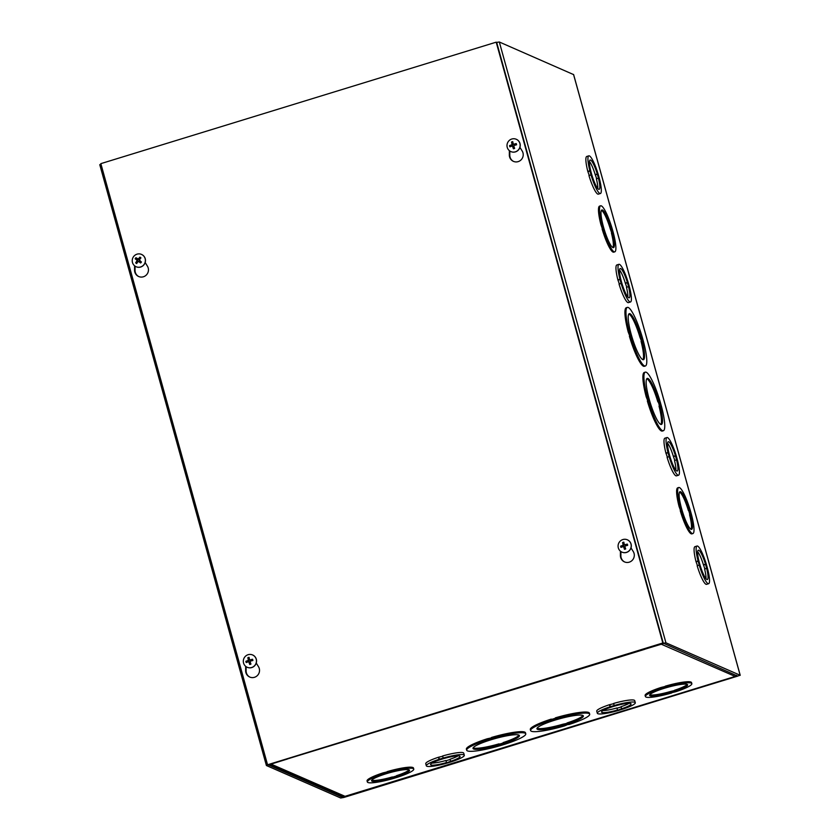 <?xml version="1.0" encoding="UTF-8"?>
<svg xmlns="http://www.w3.org/2000/svg" width="840" height="840" viewBox="0 0 840 840"><rect width="100%" height="100%" fill="white"/><g stroke="black" fill="none" stroke-linecap="round" stroke-linejoin="round"><path stroke-width="1.26" d="M286.839 758.846L266.459 765.545L340.683 798L343.844 797.465L740.166 675.255L665.931 642.81L662.771 643.346L645.225 649.089L663.873 643.44L737.709 676.106L343.381 797.265L342.752 797.37L342.363 795.984M99.834 164.745L100.936 164M286.933 759.171L268.495 764.904L342.752 797.37M267.456 764.452L100.842 163.643L496.199 42.168L662.823 642.978L267.928 764.663L663.285 643.188L496.671 42.378L499.317 42L573.583 74.592M697.462 565.656L696.003 561.582A19.709 3.528 -107.1 0 1 694.985 546.662L697.043 546.032A19.709 3.528 -107.1 0 1 706.44 564.606L707.606 568.785A19.709 3.528 -107.1 0 1 708.624 583.706A19.709 3.528 -107.1 0 1 699.226 565.121L698.061 560.952A19.709 3.528 -107.1 0 1 697.043 546.032M708.624 583.706L706.566 584.336A19.709 3.528 -107.1 0 1 697.158 565.75L699.226 565.121M667.38 457.181L665.921 453.106A19.709 3.528 -107.1 0 1 664.902 438.186L666.96 437.546A19.709 3.528 -107.1 0 1 676.357 456.131L677.513 460.31A19.709 3.528 -107.1 0 1 678.531 475.219A19.709 3.528 -107.1 0 1 669.134 456.645L667.978 452.466A19.709 3.528 -107.1 0 1 666.96 437.546M678.531 475.219L676.473 475.86A19.709 3.528 -107.1 0 1 667.075 457.275L669.134 456.645M619.343 283.952L617.883 279.867A19.709 3.528 -107.1 0 1 616.865 264.947L618.923 264.317A19.709 3.528 -107.1 0 1 628.32 282.891L629.475 287.07A19.709 3.528 -107.1 0 1 630.494 301.991A19.709 3.528 -107.1 0 1 621.096 283.406L619.941 279.237A19.709 3.528 -107.1 0 1 618.923 264.317M630.494 301.991L628.436 302.62A19.709 3.528 -107.1 0 1 619.038 284.046L621.096 283.406M589.26 175.466L587.8 171.392A19.709 3.528 -107.1 0 1 586.772 156.471L588.84 155.841A19.709 3.528 -107.1 0 1 598.227 174.416L599.393 178.595A19.709 3.528 -107.1 0 1 600.411 193.515A19.709 3.528 -107.1 0 1 591.014 174.93L589.859 170.762A19.709 3.528 -107.1 0 1 588.84 155.841M600.411 193.515L598.353 194.145A19.709 3.528 -107.1 0 1 588.956 175.56L591.014 174.93M629.832 336.094L628.226 332.062A30.65 5.492 -107.1 0 1 626.346 307.703L627.375 307.387A30.65 5.492 -107.1 0 1 642.337 337.459L643.493 341.628A30.65 5.492 -107.1 0 1 645.383 365.988A30.65 5.492 -107.1 0 1 630.42 335.916L629.255 331.737A30.65 5.492 -107.1 0 1 627.375 307.387M645.383 365.988L644.353 366.303A30.65 5.492 -107.1 0 1 629.391 336.231L630.42 335.916M602.417 228.89L600.957 224.805A24.087 4.316 -107.1 0 1 599.592 206.115L600.621 205.8A24.087 4.316 -107.1 0 1 612.255 228.974L613.41 233.153A24.087 4.316 -107.1 0 1 614.775 251.843A24.087 4.316 -107.1 0 1 603.151 228.669L601.986 224.49A24.087 4.316 -107.1 0 1 600.621 205.8M614.775 251.843L613.746 252.158A24.087 4.316 -107.1 0 1 602.112 228.984L603.151 228.669M680.547 510.605L679.087 506.52A24.087 4.316 -107.1 0 1 677.723 487.83L678.751 487.505A24.087 4.316 -107.1 0 1 690.375 510.689L691.53 514.857A24.087 4.316 -107.1 0 1 692.895 533.558A24.087 4.316 -107.1 0 1 681.272 510.374L680.243 510.689A24.087 4.316 -107.1 0 0 691.866 533.873L692.895 533.558M647.798 400.848L646.191 396.816A30.65 5.492 -107.1 0 1 644.301 372.456L645.33 372.141A30.65 5.492 -107.1 0 1 660.293 402.213L661.458 406.382A30.65 5.492 -107.1 0 1 663.337 430.742A30.65 5.492 -107.1 0 1 648.375 400.669L647.346 400.985A30.65 5.492 -107.1 0 0 662.308 431.056L663.337 430.742M648.375 400.669L647.776 396.743L646.737 397.058M647.776 396.743L646.191 396.816M647.22 396.491A30.65 5.492 -107.1 0 1 645.33 372.141M660.041 405.762A24.087 4.316 -107.1 0 1 661.405 424.463A24.087 4.316 -107.1 0 1 650.212 402.707A24.087 4.316 -107.1 0 1 647.262 378.42A24.087 4.316 -107.1 0 1 658.885 401.594L660.597 406.014L659.012 406.088A24.087 4.316 72.9 0 1 660.839 424.442M659.442 401.835L657.856 401.909A24.087 4.316 72.9 0 0 646.8 378.756M658.885 401.594L657.856 401.909M659.463 405.941L658.413 402.15M681.272 510.374L680.495 506.373L679.466 506.688M680.495 506.373L679.087 506.52M680.117 506.205A24.087 4.316 -107.1 0 1 678.751 487.505M690.596 514.447A19.709 3.528 -107.1 0 1 691.614 529.368A19.709 3.528 -107.1 0 1 682.448 511.57A19.709 3.528 -107.1 0 1 680.033 491.694A19.709 3.528 -107.1 0 1 689.43 510.279L690.963 514.615L689.567 514.763A19.709 3.528 72.9 0 1 691.026 529.305M689.808 510.437L688.401 510.594A19.709 3.528 72.9 0 0 679.591 492.072M689.43 510.279L688.401 510.594M689.861 514.668L688.779 510.752M612.465 232.733A19.709 3.528 -107.1 0 1 613.484 247.653A19.709 3.528 -107.1 0 1 604.327 229.856A19.709 3.528 -107.1 0 1 601.913 209.979A19.709 3.528 -107.1 0 1 611.31 228.564L612.843 232.901L611.436 233.047A19.709 3.528 72.9 0 1 612.906 247.59M601.986 224.49L600.957 224.805M602.364 224.658L601.335 224.973M611.74 232.964L610.281 228.879A19.709 3.528 72.9 0 0 601.461 210.357M611.31 228.564L610.281 228.879M611.688 228.732L610.649 229.047M642.086 341.008A24.087 4.316 -107.1 0 1 643.45 359.709A24.087 4.316 -107.1 0 1 632.258 337.953A24.087 4.316 -107.1 0 1 629.307 313.667A24.087 4.316 -107.1 0 1 640.93 336.84L642.642 341.25L641.057 341.334A24.087 4.316 72.9 0 1 642.884 359.688M629.255 331.737L628.226 332.062M629.811 331.979L628.782 332.304M641.508 341.187L639.901 337.155A24.087 4.316 72.9 0 0 628.845 314.002M640.93 336.84L639.901 337.155M641.487 337.082L640.458 337.397M704.897 568.911L703.437 564.827A15.33 2.74 72.9 0 0 697.662 551.702M705.947 578.655A15.33 2.74 72.9 0 0 704.602 569.005L706.661 568.375A15.33 2.74 -107.1 0 1 707.332 579.516A15.33 2.74 -107.1 0 1 700.214 565.667A15.33 2.74 -107.1 0 1 698.334 550.211A15.33 2.74 -107.1 0 1 705.495 564.197L706.661 568.375M703.437 564.827L705.495 564.197M703.815 564.984L705.873 564.354M696.381 561.75L698.439 561.11M696.003 561.582L698.061 560.952M674.814 460.435L673.355 456.351A15.33 2.74 72.9 0 0 667.579 443.226M675.864 470.18A15.33 2.74 72.9 0 0 674.51 460.53L676.568 459.89A15.33 2.74 -107.1 0 1 677.25 471.041A15.33 2.74 -107.1 0 1 670.121 457.191A15.33 2.74 -107.1 0 1 668.251 441.735A15.33 2.74 -107.1 0 1 675.413 455.711L676.568 459.89M673.355 456.351L675.413 455.711M673.732 456.509L675.791 455.879M666.299 453.264L668.356 452.634M665.921 453.106L667.978 452.466M626.776 287.196L625.317 283.112A15.33 2.74 72.9 0 0 619.532 269.997M627.816 296.94A15.33 2.74 72.9 0 0 626.472 287.291L628.53 286.661A15.33 2.74 -107.1 0 1 629.212 297.801A15.33 2.74 -107.1 0 1 622.083 283.962A15.33 2.74 -107.1 0 1 620.203 268.506A15.33 2.74 -107.1 0 1 627.375 282.481L628.53 286.661M625.317 283.112L627.375 282.481M625.684 283.28L627.743 282.639M618.25 280.035L620.319 279.405M617.883 279.867L619.941 279.237M596.694 178.721L595.224 174.636A15.33 2.74 72.9 0 0 589.449 161.511M597.734 188.465A15.33 2.74 72.9 0 0 596.389 178.815L598.448 178.185A15.33 2.74 -107.1 0 1 599.12 189.326A15.33 2.74 -107.1 0 1 592 175.476A15.33 2.74 -107.1 0 1 590.121 160.02A15.33 2.74 -107.1 0 1 597.293 173.996L598.448 178.185M595.224 174.636L597.293 173.996M595.602 174.793L597.66 174.163M588.168 171.549L590.226 170.919M587.8 171.392L589.859 170.762M563.22 725.256A24.087 3.602 -15.5 0 1 536.938 728.816A24.087 3.602 -15.5 0 1 559.178 718.904A24.087 3.602 -15.5 0 1 583.359 715.943A24.087 3.602 -15.5 0 1 567.336 723.986L563.22 725.256L562.926 724.206L567.147 723.324M567.336 723.986L567.042 722.946A24.087 3.602 164.5 0 0 582.95 715.491M563.482 724.448L563.776 725.498M537.054 728.217A24.087 3.602 164.5 0 0 562.926 724.206M568.187 724.364L564.627 725.865A30.65 4.589 -15.5 0 1 530.607 730.569A30.65 4.589 -15.5 0 1 551.544 720.153L555.66 718.883A30.65 4.589 -15.5 0 1 589.68 714.189A30.65 4.589 -15.5 0 1 568.743 724.605L568.187 724.364M552.101 720.395L551.807 719.355L555.481 718.221M551.544 720.153L551.26 719.103L551.807 719.355M530.607 730.569L530.313 729.529A30.65 4.589 -15.5 0 1 551.26 719.103M555.66 718.883L555.376 717.843A30.65 4.589 -15.5 0 1 589.397 713.139L589.68 714.189M491.747 738.528L491.453 737.478A30.65 4.589 -15.5 0 1 525.483 732.784L525.767 733.824A30.65 4.589 -15.5 0 1 504.83 744.24L500.714 745.51A30.65 4.589 -15.5 0 1 466.694 750.204A30.65 4.589 -15.5 0 1 487.631 739.788L491.747 738.528A30.65 4.589 -15.5 0 1 525.767 733.824M466.694 750.204L466.399 749.165A30.65 4.589 -15.5 0 1 487.337 738.749L491.568 737.856M387.481 772.653L387.198 771.614A24.087 3.602 -15.5 0 1 413.48 768.054L413.763 769.094A24.087 3.602 -15.5 0 1 397.751 777.137L393.635 778.407A24.087 3.602 -15.5 0 1 367.353 781.966A24.087 3.602 -15.5 0 1 383.366 773.924L387.481 772.653A24.087 3.602 -15.5 0 1 413.763 769.094M367.353 781.966L367.059 780.927A24.087 3.602 -15.5 0 1 383.082 772.874L387.272 771.865M426.332 765.797A19.709 2.951 -15.5 0 1 439.068 759.328L443.195 758.069A19.709 2.951 -15.5 0 1 464.31 755.265A19.709 2.951 -15.5 0 1 451.574 761.733L447.447 762.993A19.709 2.951 -15.5 0 1 426.332 765.797L425.754 763.707A19.709 2.951 -15.5 0 1 438.491 757.25L442.68 756.242M443.195 758.069L442.617 755.979A19.709 2.951 -15.5 0 1 463.733 753.175L464.31 755.265M644.826 649.288L287.417 758.95M345.03 796.32L270.974 764.075L287.438 759.014M644.626 648.921L661.185 644.186L735.168 676.442M597.324 713.255A19.709 2.951 -15.5 0 1 610.061 706.797L614.187 705.526A19.709 2.951 -15.5 0 1 635.303 702.723A19.709 2.951 -15.5 0 1 622.566 709.191L618.44 710.462A19.709 2.951 -15.5 0 1 597.324 713.255L596.747 711.175A19.709 2.951 -15.5 0 1 609.483 704.707L613.673 703.7M614.187 705.526L613.61 703.448A19.709 2.951 -15.5 0 1 634.725 700.644L635.303 702.723M671.696 692.969A24.087 3.602 -15.5 0 1 645.414 696.528A24.087 3.602 -15.5 0 1 661.437 688.485L665.931 687.383L665.27 686.175A24.087 3.602 -15.5 0 1 691.551 682.615L691.835 683.655A24.087 3.602 -15.5 0 1 675.822 691.698L671.633 692.706M645.414 696.528L645.13 695.489A24.087 3.602 -15.5 0 1 661.143 687.435L665.332 686.427M661.815 688.643L661.521 687.603M661.437 688.485L661.143 687.435M665.553 687.215A24.087 3.602 -15.5 0 1 691.835 683.655M670.761 692.559A19.709 2.951 -15.5 0 1 649.635 695.363A19.709 2.951 -15.5 0 1 667.842 687.246A19.709 2.951 -15.5 0 1 687.614 684.821A19.709 2.951 -15.5 0 1 674.877 691.288L671.129 692.716L670.467 691.509L674.657 690.501M674.877 691.288L674.583 690.249A19.709 2.951 164.5 0 0 687.151 684.39M670.845 691.677L671.129 692.716M649.813 694.743A19.709 2.951 164.5 0 0 670.467 691.509M736.596 675.234L735.063 676.473L344.852 796.373L343.067 796.288L270.039 764.358M392.69 777.998A19.709 2.951 -15.5 0 1 371.564 780.791A19.709 2.951 -15.5 0 1 389.77 772.685A19.709 2.951 -15.5 0 1 409.542 770.259A19.709 2.951 -15.5 0 1 396.806 776.727L393.068 778.155L392.395 776.948L393.068 778.155M392.774 777.115L396.585 775.94M396.806 776.727L396.522 775.688A19.709 2.951 164.5 0 0 409.08 769.828M371.742 780.182A19.709 2.951 164.5 0 0 392.395 776.948M383.366 773.924L383.082 772.874M383.744 774.081L383.45 773.042M499.306 744.891A24.087 3.602 -15.5 0 1 473.015 748.45A24.087 3.602 -15.5 0 1 495.264 738.538A24.087 3.602 -15.5 0 1 519.435 735.577A24.087 3.602 -15.5 0 1 503.423 743.621L499.853 745.133L499.013 743.851L499.853 745.133M499.569 744.093L503.233 742.959M503.423 743.621L503.129 742.581A24.087 3.602 164.5 0 0 519.036 735.126M473.141 747.852A24.087 3.602 164.5 0 0 499.013 743.851M487.631 739.788L487.337 738.749M488.187 740.029L487.893 738.99M603.005 710.567A15.33 2.3 164.5 0 0 616.917 707.962L617.495 710.042A15.33 2.3 -15.5 0 1 601.545 712.089A15.33 2.3 -15.5 0 1 615.699 705.779A15.33 2.3 -15.5 0 1 631.082 703.899A15.33 2.3 -15.5 0 1 621.621 708.782L621.044 706.692A15.33 2.3 164.5 0 0 629.045 703.343M617.295 708.12L621.117 706.944M616.917 707.962L617.495 710.042M621.621 708.782L617.873 710.21M609.483 704.707L610.061 706.797M609.861 704.875L610.438 706.954M432.012 763.098A15.33 2.3 164.5 0 0 445.925 760.494L446.502 762.583A15.33 2.3 -15.5 0 1 430.553 764.631A15.33 2.3 -15.5 0 1 444.707 758.321A15.33 2.3 -15.5 0 1 460.089 756.441A15.33 2.3 -15.5 0 1 450.629 761.313L450.051 759.234A15.33 2.3 164.5 0 0 458.052 755.874M446.303 760.662L450.125 759.486M445.925 760.494L446.502 762.583M450.629 761.313L446.88 762.751M438.491 757.25L439.068 759.328M438.869 757.407L439.446 759.497M620.907 551.544L620.875 555.692A7.109 6.92 -66.4 0 0 624.74 562.002M631.019 547.9L633.255 551.534A7.109 6.92 113.6 0 1 624.509 561.908A7.109 6.92 113.6 0 1 620.403 555.481L620.434 551.198M246.141 666.698L246.109 670.835A7.109 6.92 -66.4 0 0 249.974 677.155M256.252 663.044L258.489 666.687A7.109 6.92 113.6 0 1 249.743 677.05A7.109 6.92 113.6 0 1 245.637 670.635L245.669 666.341M509.828 151.011L509.796 155.148A7.109 6.92 -66.4 0 0 513.66 161.469M519.939 147.357L522.176 150.99A7.109 6.92 113.6 0 1 513.429 161.364A7.109 6.92 113.6 0 1 509.324 154.938L509.355 150.654M135.061 266.154L135.03 270.302A7.109 6.92 -66.4 0 0 138.894 276.612M145.173 262.51L147.409 266.144A7.109 6.92 113.6 0 1 138.663 276.518A7.109 6.92 113.6 0 1 134.558 270.092L134.589 265.808M138.474 261.702L140.207 262.216A2.268 2.205 113.6 0 0 140.721 261.524L139.325 259.781A8.894 1.239 -51.1 0 1 140.931 257.911A3.602 3.507 -66.4 0 0 139.923 257.135L139.272 259.497L137.287 258.877A2.268 2.205 113.6 0 0 136.763 259.571L135.177 258.772A8.894 1.186 34.1 0 0 136.92 260.148L137.004 260.799A8.894 2.751 129.6 0 0 135.681 262.805L137.078 262.07A2.268 2.205 113.6 0 0 137.434 262.395M135.681 262.805A3.602 3.507 -66.4 0 0 136.678 263.571A8.894 1.27 -54.3 0 1 137.991 261.566L138.642 261.471A8.894 1.302 37.3 0 0 140.648 262.983L140.207 262.216M140.648 262.983A3.602 3.507 -66.4 0 0 141.435 261.944M139.923 257.135A8.894 2.783 126.2 0 0 138.338 259.024L135.954 257.733L137.287 258.877M135.954 257.733A3.602 3.507 -66.4 0 0 135.177 258.772M136.763 259.571L137.928 261.293L137.078 262.07M137.991 261.566L139.524 261.545M140.721 261.524L139.325 259.781M139.944 260.988L139.808 259.917L139.944 260.988M141.55 254.436A6.731 6.542 113.6 0 1 144.9 263.235A6.731 6.542 113.6 0 1 136.164 266.763M134.768 265.944A6.731 6.542 113.6 0 1 141.498 254.405A6.731 6.542 113.6 0 1 144.795 263.193A6.731 6.542 113.6 0 1 134.768 265.944M513.072 143.189A2.268 2.205 113.6 0 0 512.516 143.399L511.529 142.013A8.894 2.3 70.5 0 0 512.033 144.27L511.718 144.858A8.894 2.037 167 0 0 509.565 145.614L511.298 145.635A2.268 2.205 113.6 0 0 511.455 146.286M509.565 145.614A3.602 3.507 -66.4 0 0 509.911 146.853A8.894 0.619 -18 0 1 512.053 146.076L512.62 146.391A8.894 2.373 73.8 0 0 513.398 148.775L513.692 147.651A2.268 2.205 113.6 0 0 514.311 147.494M515.707 145.026A2.268 2.205 113.6 0 0 515.498 144.344L516.232 143.566A8.894 2.121 163.8 0 0 513.807 144.218L513.24 143.903A8.894 0.871 -104.7 0 1 512.746 141.645A3.602 3.507 -66.4 0 0 511.529 142.013M513.398 148.775A3.602 3.507 -66.4 0 0 514.615 148.397A8.894 0.798 -107.9 0 1 513.828 146.024L514.143 145.435A8.894 0.525 -14.8 0 1 516.579 144.805A3.602 3.507 -66.4 0 0 516.232 143.566M512.673 146.108L513.692 147.651M515.498 144.344L513.67 144.28M514.595 144.795L513.24 143.903M512.516 143.399L512.495 145.446L511.298 145.635M512.053 146.076L513.607 146.622M516.317 139.282A6.731 6.542 113.6 0 1 519.666 148.092A6.731 6.542 113.6 0 1 510.93 151.609M511.791 139.02A6.731 6.542 113.6 0 1 519.561 148.04A6.731 6.542 113.6 0 1 507.014 145.068A6.731 6.542 113.6 0 1 511.791 139.02M249.386 658.875A2.268 2.205 113.6 0 0 248.829 659.085L247.842 657.71A8.894 2.3 70.5 0 0 248.346 659.957L248.031 660.545A8.894 2.037 167 0 0 245.879 661.3L247.611 661.322A2.268 2.205 113.6 0 0 247.769 661.973M245.879 661.3A3.602 3.507 -66.4 0 0 246.225 662.54A8.894 0.619 -18 0 1 248.367 661.763L248.934 662.077A8.894 2.373 73.8 0 0 249.711 664.461L250.005 663.337A2.268 2.205 113.6 0 0 250.625 663.18M252.021 660.712A2.268 2.205 113.6 0 0 251.811 660.03L252.546 659.253A8.894 2.121 163.8 0 0 250.121 659.904L249.553 659.589A8.894 0.871 -104.7 0 1 249.06 657.332A3.602 3.507 -66.4 0 0 247.842 657.71M249.711 664.461A3.602 3.507 -66.4 0 0 250.929 664.083A8.894 0.798 -107.9 0 1 250.142 661.71L250.457 661.122A8.894 0.525 -14.8 0 1 252.893 660.492A3.602 3.507 -66.4 0 0 252.546 659.253M248.987 661.804L250.005 663.337M251.811 660.03L249.984 659.977M250.908 660.481L249.553 659.589M248.829 659.085L248.808 661.133L247.611 661.322M248.367 661.763L249.921 662.308M252.63 654.969A6.731 6.542 113.6 0 1 255.98 663.779A6.731 6.542 113.6 0 1 247.296 667.317A6.731 6.542 113.6 0 1 247.233 667.296M248.105 654.707A6.731 6.542 113.6 0 1 255.875 663.726A6.731 6.542 113.6 0 1 243.327 660.755A6.731 6.542 113.6 0 1 248.105 654.707M624.151 543.732A2.268 2.205 113.6 0 0 623.595 543.942L622.608 542.556A8.894 2.3 70.5 0 0 623.112 544.813L622.797 545.391A8.894 2.037 167 0 0 620.645 546.147L622.377 546.168A2.268 2.205 113.6 0 0 622.534 546.829M620.645 546.147A3.602 3.507 -66.4 0 0 620.991 547.386A8.894 0.619 -18 0 1 623.133 546.62L623.7 546.924A8.894 2.373 73.8 0 0 624.477 549.308L624.771 548.184A2.268 2.205 113.6 0 0 625.391 548.037M626.787 545.559A2.268 2.205 113.6 0 0 626.577 544.887L627.312 544.1A8.894 2.121 163.8 0 0 624.887 544.75L624.32 544.436A8.894 0.871 -104.7 0 1 623.826 542.178A3.602 3.507 -66.4 0 0 622.608 542.556M624.477 549.308A3.602 3.507 -66.4 0 0 625.695 548.94A8.894 0.798 -107.9 0 1 624.908 546.557L625.223 545.969A8.894 0.525 -14.8 0 1 627.659 545.339A3.602 3.507 -66.4 0 0 627.312 544.1M623.752 546.651L624.771 548.184M626.577 544.887L624.75 544.824M625.674 545.339L624.32 544.436M623.595 543.942L623.574 545.979L622.377 546.168M623.133 546.62L624.687 547.166M627.396 539.826A6.731 6.542 113.6 0 1 630.746 548.625A6.731 6.542 113.6 0 1 622.01 552.153M622.871 539.553A6.731 6.542 113.6 0 1 630.641 548.583A6.731 6.542 113.6 0 1 618.093 545.601A6.731 6.542 113.6 0 1 622.871 539.553M343.108 796.31L343.381 797.265M499.317 42L665.931 642.81M740.166 675.255L573.542 74.456M136.878 263.256A3.234 3.14 113.6 0 1 135.954 262.531M141.152 261.755A3.234 3.14 113.6 0 1 140.406 262.752M139.745 257.46A3.234 3.14 113.6 0 1 140.69 258.174M135.513 258.983A3.234 3.14 113.6 0 1 136.259 257.985M138.338 259.024L139.272 259.497M137.686 259.119L138.212 259.654M136.92 260.148L137.791 260.222M137.004 260.799L137.928 261.293M511.675 142.38A3.234 3.14 113.6 0 1 512.82 142.023M510.279 146.716A3.234 3.14 113.6 0 1 509.954 145.541M514.51 148.071A3.234 3.14 113.6 0 1 513.345 148.417M515.918 143.703A3.234 3.14 113.6 0 1 516.243 144.89M511.718 144.858L512.495 145.446M512.033 144.27L513.009 144.491M247.989 658.067A3.234 3.14 113.6 0 1 249.134 657.71M246.593 662.403A3.234 3.14 113.6 0 1 246.267 661.227M250.824 663.758A3.234 3.14 113.6 0 1 249.659 664.104M252.231 659.389A3.234 3.14 113.6 0 1 252.556 660.576M248.031 660.545L248.808 661.133M248.346 659.957L249.322 660.177M622.755 542.924A3.234 3.14 113.6 0 1 623.9 542.556M621.359 547.25A3.234 3.14 113.6 0 1 621.033 546.074M625.59 548.615A3.234 3.14 113.6 0 1 624.425 548.961M626.997 544.247A3.234 3.14 113.6 0 1 627.323 545.423M622.797 545.391L623.574 545.979M623.112 544.813L624.089 545.024M266.396 765.492L99.771 164.682M573.605 74.508L740.229 675.318M344.957 796.373L735.126 676.494M138.369 261.366L139.136 261.387M139.346 260.389L139.86 260.925M513.345 144.102L513.881 144.648M512.201 146.055L512.957 146.076M249.659 659.788L250.194 660.335M248.514 661.742L249.27 661.763M624.425 544.646L624.96 545.192M623.28 546.588L624.036 546.609"/></g></svg>
